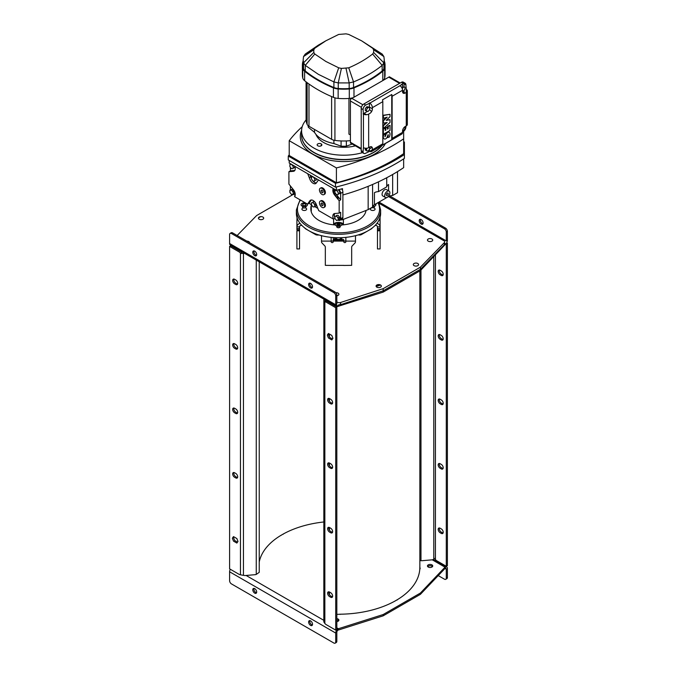 <?xml version="1.0" encoding="UTF-8"?>
<svg xmlns="http://www.w3.org/2000/svg" width="677" height="677" viewBox="0 0 677 677"><rect width="100%" height="100%" fill="white"/><g stroke="black" fill="none" stroke-linecap="round" stroke-linejoin="round"><path stroke-width="1.02" d="M323.826 521.975A79.768 46.053 0 0 0 283.206 534.043L283.206 534.271M280.997 535.448L280.997 535.321A79.768 46.053 0 0 0 259.24 562.012M256.261 260.103L256.261 574.409L259.24 572.344L259.24 261.821M241.571 253.545L241.571 252.386A6.846 3.952 60 0 1 240.589 251.48L230.713 245.776L229.596 246.42L239.472 252.123A6.846 3.952 -120 0 0 240.453 253.029L243.449 253.596A6.846 5.526 165.5 0 0 244.465 253.291M256.261 574.409A6.846 5.526 165.5 0 0 255.661 574.638L244.82 575.568A6.846 5.526 165.5 0 0 243.449 575.357L240.453 574.79A6.846 3.952 -120 0 0 239.472 574.553L229.596 568.858L229.596 246.42M235.74 284.467A2.767 1.599 -120 0 0 237.695 283.341A2.767 1.599 -120 0 0 235.74 279.956L234.623 279.305A2.767 1.599 -120 0 0 232.668 280.439A2.767 1.599 -120 0 0 234.623 283.824L235.74 284.467M235.74 348.951A2.767 1.599 -120 0 0 237.695 347.826A2.767 1.599 -120 0 0 235.74 344.441L234.623 343.798A2.767 1.599 -120 0 0 232.668 344.923A2.767 1.599 -120 0 0 234.623 348.308L235.74 348.951M235.74 413.444A2.767 1.599 -120 0 0 237.695 412.318A2.767 1.599 -120 0 0 235.74 408.925L234.623 408.282A2.767 1.599 -120 0 0 232.668 409.416A2.767 1.599 -120 0 0 234.623 412.801L235.74 413.444M235.74 477.928A2.767 1.599 -120 0 0 237.695 476.803A2.767 1.599 -120 0 0 235.74 473.418L234.623 472.774A2.767 1.599 -120 0 0 232.668 473.9A2.767 1.599 -120 0 0 234.623 477.285L235.74 477.928M232.363 538.215L233.497 541.126L236.865 543.072L237.999 541.465L236.865 538.553L233.497 536.607L232.363 538.215M230.713 245.776L230.713 247.063M237.559 284.078A2.767 1.599 60 0 1 236.857 283.824L235.74 283.181A2.767 1.599 60 0 1 233.92 279.051M237.559 348.562A2.767 1.599 60 0 1 236.857 348.308L235.74 347.665A2.767 1.599 60 0 1 233.92 343.544M237.559 413.055A2.767 1.599 60 0 1 236.857 412.801L235.74 412.158A2.767 1.599 60 0 1 233.92 408.028M237.559 477.539A2.767 1.599 60 0 1 236.857 477.285L235.74 476.642A2.767 1.599 60 0 1 233.92 472.521M237.517 542.15L234.614 540.474L233.48 537.572L233.963 536.878M243.365 252.656A6.846 5.526 -14.5 0 1 243.212 252.699L243.212 253.638M446.287 566.277L446.287 243.838L447.404 243.195L447.404 565.633L446.287 566.277L436.411 560.573A6.846 3.952 -120 0 0 435.429 559.676L435.429 254.814M441.26 533.391A2.767 1.599 -120 0 0 443.215 532.266A2.767 1.599 -120 0 0 441.26 528.881L440.143 528.229A2.767 1.599 -120 0 0 438.188 529.363A2.767 1.599 -120 0 0 440.143 532.748L441.26 533.391M441.26 468.907A2.767 1.599 -120 0 0 443.215 467.773A2.767 1.599 -120 0 0 441.26 464.388L440.143 463.745A2.767 1.599 -120 0 0 438.188 464.871A2.767 1.599 -120 0 0 440.143 468.256L441.26 468.907M441.26 404.414A2.767 1.599 -120 0 0 443.215 403.289A2.767 1.599 -120 0 0 441.26 399.904L440.143 399.252A2.767 1.599 -120 0 0 438.188 400.386A2.767 1.599 -120 0 0 440.143 403.771L441.26 404.414M441.26 339.93A2.767 1.599 -120 0 0 443.215 338.796A2.767 1.599 -120 0 0 441.26 335.411L440.143 334.768A2.767 1.599 -120 0 0 438.188 335.894A2.767 1.599 -120 0 0 440.143 339.279L441.26 339.93M441.26 275.437A2.767 1.599 -120 0 0 443.215 274.312A2.767 1.599 -120 0 0 441.26 270.927L440.143 270.284A2.767 1.599 -120 0 0 438.188 271.409A2.767 1.599 -120 0 0 440.143 274.794L441.26 275.437M447.404 243.195L446.659 242.764M443.08 533.002A2.767 1.599 60 0 1 442.377 532.748L441.26 532.105A2.767 1.599 60 0 1 439.441 527.975M443.08 468.509A2.767 1.599 60 0 1 442.377 468.256L441.26 467.612A2.767 1.599 60 0 1 439.441 463.491M443.08 404.025A2.767 1.599 60 0 1 442.377 403.771L441.26 403.128A2.767 1.599 60 0 1 439.441 398.998M443.08 339.541A2.767 1.599 60 0 1 442.377 339.279L441.26 338.635A2.767 1.599 60 0 1 439.441 334.514M443.08 275.048A2.767 1.599 60 0 1 442.377 274.794L441.26 274.151A2.767 1.599 60 0 1 439.441 270.021M433.788 558.415L435.429 558.508M378.79 284.56A79.768 46.053 180 0 1 376.42 285.33A79.768 46.053 180 0 0 378.781 284.56M324.012 299.217A6.846 0.829 -85.1 0 1 323.86 300.029L323.826 622.036M335.707 630.126L335.707 307.68L336.824 307.036L336.824 629.475L335.707 630.126L325.832 624.414A6.846 3.952 -120 0 0 324.85 623.517L323.86 621.782M323.86 300.698L323.86 300.029L324.85 301.756A6.846 3.952 -120 0 0 325.832 301.984L335.707 307.68M329.564 592.07A2.767 1.599 -120 0 0 327.609 593.204A2.767 1.599 -120 0 0 329.564 596.589L330.681 597.232A2.767 1.599 -120 0 0 332.635 596.107A2.767 1.599 -120 0 0 330.681 592.722L329.564 592.07M329.564 527.586A2.767 1.599 -120 0 0 327.609 528.712A2.767 1.599 -120 0 0 329.564 532.097L330.681 532.748A2.767 1.599 -120 0 0 332.635 531.614A2.767 1.599 -120 0 0 330.681 528.229L329.564 527.586M329.564 463.102A2.767 1.599 -120 0 0 327.609 464.227A2.767 1.599 -120 0 0 329.564 467.612L330.681 468.256A2.767 1.599 -120 0 0 332.635 467.13A2.767 1.599 -120 0 0 330.681 463.745L329.564 463.102M329.564 398.609A2.767 1.599 -120 0 0 327.609 399.735A2.767 1.599 -120 0 0 329.564 403.128L330.681 403.771A2.767 1.599 -120 0 0 332.635 402.637A2.767 1.599 -120 0 0 330.681 399.252L329.564 398.609M332.94 338.331L331.806 335.42L328.438 333.473L327.304 335.073L328.438 337.984L331.806 339.93L332.94 338.331M336.824 307.036L326.949 301.341A6.846 3.952 60 0 1 325.967 301.113L325.967 302.06M332.5 596.843A2.767 1.599 60 0 1 331.798 596.589L330.681 595.946A2.767 1.599 60 0 1 328.861 591.816M332.5 532.359A2.767 1.599 60 0 1 331.798 532.097L330.681 531.453A2.767 1.599 60 0 1 328.861 527.332M332.5 467.866A2.767 1.599 60 0 1 331.798 467.612L330.681 466.969A2.767 1.599 60 0 1 328.861 462.84M332.5 403.382A2.767 1.599 60 0 1 331.798 403.128L330.681 402.476A2.767 1.599 60 0 1 328.861 398.355M332.458 339.016L329.555 337.341L328.421 334.43L328.912 333.744M433.788 256.541L433.788 559.363A6.846 5.526 165.5 0 0 432.417 559.811L421.568 560.742A6.846 5.526 165.5 0 0 420.976 560.624L419.85 560.717M376.158 286.447A81.35 46.967 0 0 0 380.576 285.009M394.886 601.201L394.886 601.108A81.35 46.967 180 0 1 340.116 614.208L340.116 614.386M419.85 270.927L419.85 568.325A81.35 46.967 180 0 1 419.85 568.798L419.842 568.181A81.35 46.967 180 0 1 397.145 599.805L397.145 600.05M325.425 301.925L325.425 300.156A6.846 0.829 94.9 0 0 325.451 300.046M230.138 233.387A2.632 1.523 -120 0 0 229.596 234.597L229.596 243.5L335.707 304.76L335.707 295.857A2.632 1.523 -120 0 0 333.846 292.633L231.458 233.523A2.632 1.523 -120 0 0 230.138 233.387L231.255 232.744A2.632 1.523 60 0 1 232.575 232.88L334.963 291.99A2.632 1.523 60 0 1 336.824 295.214L336.824 304.117L335.707 304.76A3.58 2.065 120 0 0 336.452 306.402A3.58 2.065 120 0 0 337.535 306.512L383.207 292.083L420.383 270.614L420.425 267.144L420.383 270.614M312.402 287.513A2.767 1.599 60 0 1 310.311 285.804A2.767 1.599 60 0 1 309.871 283.138M256.549 255.271A2.767 1.599 60 0 1 254.459 253.562A2.767 1.599 60 0 1 254.019 250.896M252.775 252.276A2.767 1.599 -120 0 0 255.703 255.923A2.767 1.599 -120 0 0 255.703 252.013A2.767 1.599 -120 0 0 252.775 252.276M308.619 284.518A2.767 1.599 -120 0 0 311.555 288.165A2.767 1.599 -120 0 0 311.555 284.255A2.767 1.599 -120 0 0 308.619 284.518M336.452 306.402L230.341 245.133A3.58 2.065 -60 0 1 229.596 243.5M444.374 244.118L445.009 243.449L445.009 244.735L420.425 270.58M258.453 217.935L260.687 216.648M335.707 304.76L338.382 306.3L338.382 305.014L340.616 304.303M383.207 292.083L383.207 290.788L420.383 269.328L383.207 290.797L383.148 288.664L383.148 292.109M445.009 244.735L445.576 244.135A3.58 2.065 120 0 0 447.404 240.267L447.404 231.373L446.287 232.016A2.632 1.523 -120 0 0 444.425 228.792L388.573 196.55M389.834 195.983L445.542 228.149A2.632 1.523 60 0 1 447.404 231.373M422.981 223.672A2.767 1.599 60 0 1 420.315 220.033A2.767 1.599 60 0 1 420.451 219.297M447.404 240.267L446.287 240.919L379.01 202.076M446.287 240.919L446.287 232.016M423.108 222.936A2.767 1.599 -120 0 0 420.18 219.289A2.767 1.599 -120 0 0 420.18 223.198A2.767 1.599 -120 0 0 423.108 222.936M335.707 641.948L335.707 633.046L229.596 571.786L229.596 580.68A2.632 1.523 -120 0 0 231.458 583.904L333.846 643.023A2.632 1.523 -120 0 0 335.166 643.15A2.632 1.523 -120 0 0 335.707 641.948L336.824 641.297L336.824 632.403A1.997 1.159 120 0 1 337.84 630.245L337.535 629.187L338.382 628.738L383.148 614.547L383.148 615.842L383.148 614.547M336.824 641.297A2.632 1.523 60 0 1 336.283 642.507L335.166 643.15M256.549 592.756A2.767 1.599 60 0 1 254.459 591.046A2.767 1.599 60 0 1 254.019 588.381M312.402 625.006A2.767 1.599 60 0 1 310.311 623.289A2.767 1.599 60 0 1 309.871 620.623M229.596 571.786A3.58 2.065 -60 0 1 230.341 569.289M335.707 633.046A3.58 2.065 -60 0 1 337.535 629.187M252.775 589.76A2.767 1.599 -120 0 0 255.703 593.407A2.767 1.599 -120 0 0 255.703 589.506A2.767 1.599 -120 0 0 252.775 589.76M308.619 622.011A2.767 1.599 -120 0 0 311.555 625.658A2.767 1.599 -120 0 0 311.555 621.748A2.767 1.599 -120 0 0 308.619 622.011M420.425 593.027L420.425 594.313L420.425 593.027L445.009 567.182L445.009 568.468L420.425 594.313M383.207 614.521L420.383 593.06M431.951 564.88A2.632 1.523 0 0 0 427.551 565.566A2.632 1.523 0 0 0 430.775 567.428A2.632 1.523 0 0 0 431.951 564.88M336.824 621.613A2.632 1.523 0 0 0 338.796 620.555A2.632 1.523 0 0 0 338.128 619.049A2.632 1.523 0 0 0 336.824 618.643M280.896 535.389L283.316 533.992M419.808 568.824L419.85 565.667M336.824 614.386L341.242 614.191M394.801 601.151L397.221 599.754M383.207 615.816L420.383 594.347M337.662 629.618L338.382 630.033L383.148 615.842M336.824 619.929A2.632 1.523 180 0 1 338.652 620.775M427.703 566.598A2.632 1.523 180 0 1 430.09 565.727A2.632 1.523 180 0 1 432.476 566.598M419.85 566.954L420.146 568.798M338.382 630.033L338.382 628.738L336.824 627.841M438.231 575.602L444.425 579.173A2.632 1.523 -120 0 0 445.745 579.309L446.862 578.666A2.632 1.523 60 0 0 447.404 577.456L447.404 568.562A3.58 2.065 120 0 0 446.659 566.92A3.58 2.065 120 0 0 445.576 566.801L445.009 567.182L432.281 559.828M445.745 579.309A2.632 1.523 -120 0 0 446.287 578.099L446.287 569.205A1.997 1.159 120 0 0 445.271 568.223L445.576 566.801M445.009 568.468L446.287 569.205M383.207 288.647L420.383 267.178M420.425 267.144L444.374 242.586L444.374 244.735L420.425 269.294M379.086 203.32L443.943 240.767A2.632 1.523 180 0 1 444.374 242.586M293.454 194.291L256.617 215.557L237.145 235.511M383.148 290.822L340.616 304.642L340.616 302.492A2.632 1.523 180 0 1 337.459 302.247L336.824 301.874M340.616 302.492L383.148 288.664M262.921 219.23A2.632 1.523 0 0 0 261.737 216.682A2.632 1.523 0 0 0 258.512 218.544A2.632 1.523 0 0 0 262.921 219.23M380.576 287.15A2.632 1.523 0 0 0 379.391 284.611A2.632 1.523 0 0 0 376.167 286.473A2.632 1.523 0 0 0 380.576 287.15M417.802 265.655A2.632 1.523 0 0 0 416.626 263.116A2.632 1.523 0 0 0 413.402 264.978A2.632 1.523 0 0 0 417.802 265.655M249.542 242.671A2.632 1.523 0 0 0 246.885 241.139M336.824 295.731A2.632 1.523 0 0 0 338.128 295.324A2.632 1.523 0 0 0 338.61 293.556A2.632 1.523 0 0 0 335.834 292.743M431.951 241.156A2.632 1.523 0 0 0 430.775 238.609A2.632 1.523 0 0 0 427.551 240.47A2.632 1.523 0 0 0 431.951 241.156M380.093 244.482L380.093 238.253M377.461 238.253L377.461 244.482M333.101 265.384L343.899 265.384M296.907 238.253L296.907 244.482M299.539 244.482L299.539 238.253M336.054 194.138L333.981 194.138M376.928 223.385A4.477 3.656 180 0 1 380.093 226.88L380.093 217.258L380.093 228.53L377.461 228.53L377.461 226.88L377.461 230.789L380.093 230.789L380.093 229.791L377.461 229.791L377.461 248.941L380.093 248.924L380.093 226.88L377.461 226.88A1.845 1.506 180 0 0 375.625 225.373L375.185 225.373M371.428 228.589L371.428 228.809A2.632 1.523 0 0 0 372.138 228.064M371.428 228.809L361.416 234.58L361.416 233.827M358.108 234.944L359.555 235.029A2.632 1.523 0 0 0 361.416 234.58M356.229 235.486A2.632 1.523 0 0 0 355.476 236.544M317.445 234.487L317.445 235.029L318.892 235.029A2.632 1.523 180 0 1 319.197 235.037M320.771 235.486A2.632 1.523 180 0 1 321.524 236.544M317.445 235.029A2.632 1.523 180 0 1 315.584 234.58L305.572 228.809A2.632 1.523 180 0 1 304.862 228.064M301.375 224.916L301.815 225.373M338.652 197.379A2.708 1.566 180 0 1 338.5 197.379A2.708 1.566 180 0 1 336.012 196.432A2.708 1.566 180 0 1 336.528 194.739M355.476 235.681L355.476 241.74A2.632 2.149 0 0 1 354.917 243.068L352.218 245.886A2.632 2.149 180 0 0 351.668 247.207L351.668 265.342L343.764 265.46M331.129 237.365L331.129 241.74A1.049 0.863 0 0 0 333.236 241.74L333.236 241.52A1.049 0.863 0 0 1 333.38 241.097L334.286 240.217L342.714 240.217L343.62 241.097A1.049 0.863 0 0 1 343.764 241.52L343.764 241.74A1.049 0.863 180 0 0 345.871 241.74L345.871 237.365M333.236 265.46L325.332 265.342L325.332 247.207A2.632 2.149 180 0 0 324.782 245.886L322.083 243.068A2.632 2.149 0 0 1 321.524 241.74L321.524 235.681M301.375 225.373A1.845 1.506 180 0 0 299.539 226.88L296.907 226.88L296.907 221.337A4.477 3.656 0 0 1 297.635 219.331M300.072 223.385A4.477 3.656 180 0 0 296.907 226.88L296.907 222.42M379.365 219.331A4.477 3.656 0 0 1 380.093 221.337M345.871 240.217A1.049 0.863 0 0 1 343.764 240.217L343.764 240.005A1.049 0.863 180 0 0 343.62 239.573L333.38 239.573A1.049 0.863 180 0 0 333.236 240.005L333.236 240.217A1.049 0.863 0 0 1 331.129 240.217M351.668 247.207L351.668 263.818M325.332 263.818L325.332 247.207M297.017 217.639L296.907 221.337M296.907 220.033L296.958 220.761M296.907 230.789L296.907 248.941L299.539 248.941L299.539 229.791L296.907 229.791L296.907 226.88L296.907 228.53L299.539 228.53L299.539 226.88L299.539 230.789L296.907 230.789M380.093 220.033L379.983 217.639M333.236 240.217L333.236 241.52M338.695 67.818L341.411 68.402L348.74 67.818C357.905 63.917 365.868 59.322 372.629 54.025L373.636 52.459L373.636 49.793L372.629 48.228L361.586 40.806L348.74 34.434L346.023 33.85L338.695 34.434L325.84 40.806L314.797 48.228L313.789 49.793L313.789 52.459L314.797 54.025L325.84 61.446L338.695 67.818L333.905 81.925L338.255 82.916L349.18 82.916L346.023 68.402M305.268 70.975L305.268 65.39L318.393 74.343L333.905 81.925L333.905 87.511A122.943 70.983 180 0 1 305.268 70.975A9.74 5.628 180 0 1 303.541 68.47A40.544 23.407 180 0 1 303.169 65.314L303.169 59.728L303.541 62.876L313.789 52.459M383.884 68.47L383.884 62.876L384.257 59.728L384.257 65.314A40.544 23.407 180 0 1 383.884 68.47A9.74 5.628 180 0 1 382.166 70.975A122.943 70.983 180 0 1 353.529 87.511A9.74 5.628 180 0 1 349.18 88.509A40.544 23.407 180 0 1 338.255 88.509A9.74 5.628 180 0 1 333.905 87.511M384.257 59.728L383.884 56.572L382.166 54.058L361.586 40.806M325.84 40.806L318.393 45.105L305.268 54.058L314.797 48.228M313.789 49.793L303.541 56.572L305.268 54.058M303.541 56.572L303.169 59.728M314.797 54.025L305.268 65.39L303.541 62.876L303.541 68.47M353.529 87.511L353.529 81.925L349.18 82.916L349.18 88.509M348.74 67.818L353.529 81.925C364.658 77.33 374.203 71.813 382.166 65.39L372.629 54.025M373.636 52.459L383.884 62.876L382.166 65.39L382.166 70.975M359.25 175.766A11.585 6.685 180 0 1 359.842 176.113M362.813 175.064A11.585 6.685 0 0 0 362.711 174.488M335.758 193.732A5.788 3.343 0 0 1 333.592 192.556L333.592 188.663M333.592 182.215L333.592 181.14M342.334 189.983L342.334 188.688M309.313 177.806L310.684 176.638M318.3 173.38A6.321 3.647 0 0 0 319.324 172.906L319.324 172.906M348.147 159.577L340.099 159.62M370.683 172.034L369.972 171.619M341.106 219.653L341.724 220.008L368.161 209.625L372.587 207.069A6.321 3.647 0 0 1 374.432 204.716L388.581 196.55A6.321 3.647 0 0 1 392.652 195.484L397.509 192.683L397.509 171.611M293.556 191.176L294.097 190.711M329.217 178.61A27.647 15.96 0 0 0 327.871 178.914M365.707 210.589L365.707 211.097A27.647 15.96 0 0 0 365.868 210.53M366.045 210.454A27.647 15.96 180 0 1 341.589 224.984M339.862 225.06A27.647 15.96 180 0 1 337.29 225.069M335.411 224.984A27.647 15.96 180 0 1 318.952 220.406A27.647 15.96 180 0 1 310.853 209.125L310.853 208.262A27.647 15.96 0 0 0 311.293 211.097L311.293 204.598M341.648 224.121A27.647 15.96 0 0 0 343.408 223.969L343.408 219.348M290.399 167.287L290.399 170.858L288.91 171.713L288.91 184.11L293.378 189.662A5.264 3.038 -120 0 1 294.495 196.609L307.519 204.132L309.88 200.773A5.264 3.038 -120 0 1 316.328 204.496L318.698 210.589L333.583 219.187L333.592 223.969A27.647 15.96 0 0 0 335.352 224.121M336.994 224.197A27.647 15.96 0 0 0 340.243 224.189M311.293 205.427A27.647 15.96 0 0 0 310.853 208.262M310.87 208.694A27.647 15.96 180 0 1 311.293 206.29M333.6 193.419A27.647 15.96 180 0 1 334.717 193.317M310.819 167.998L310.819 169.072M299.014 161.177L298.261 161.811M293.733 165.653L293.031 166.246M315.254 171.628L315.254 170.553M320.94 145.936A6.321 3.647 180 0 0 321.16 145.183L321.16 145.834M393.675 159.941L394.64 160.5M392.652 195.484L392.652 174.497M388.581 190.787L388.581 184.508A6.321 3.647 0 0 0 386.736 186.86L378.502 191.616L378.502 181.825M386.736 177.738L386.736 186.86M385.433 197.481L382.827 195.975A3.69 2.124 -60 0 1 382.827 191.726A3.69 2.124 -60 0 1 386.508 189.594L389.114 191.1A3.69 2.124 120 0 0 385.433 193.224A3.69 2.124 120 0 0 385.433 197.481A3.69 2.124 120 0 0 387.278 197.303A3.69 2.124 120 0 0 389.681 194.054A3.69 2.124 120 0 0 389.114 191.1M378.502 191.616A6.321 3.647 0 0 0 374.432 192.683L374.432 204.716M372.587 184.482L372.587 207.069M368.161 209.625L368.161 186.336M341.724 220.008L341.724 219.297M343.408 223.969A5.788 3.343 0 0 0 333.592 223.969M371.927 207.839A2.369 1.371 0 0 0 370.353 209.125A2.369 1.371 0 0 0 372.46 210.479A2.369 1.371 0 0 0 375.033 209.43A2.369 1.371 0 0 0 373.509 207.831M337.696 227.599L339.287 227.59M303.474 207.839A2.369 1.371 0 0 0 301.967 209.438A2.369 1.371 0 0 0 304.548 210.479A2.369 1.371 0 0 0 306.647 209.125A2.369 1.371 0 0 0 305.056 207.831M321.16 145.183L321.88 144.776M296.661 160.889A189.552 109.437 180 0 1 297.33 160.204M401.41 155.16L402.476 155.778M403.653 158.883L403.653 167.634A189.552 109.437 180 0 1 342.892 194.976M341.614 188.891A3.419 1.98 60 0 1 342.494 190.33L342.494 188.646A189.552 109.437 180 0 1 336.41 190.288L289.214 163.039L289.214 160.466M291.33 156.742A189.552 109.437 0 0 0 290.738 157.47M403.653 138.827L403.653 153.662A189.552 109.437 180 0 1 336.41 182.765L289.214 155.515L289.214 140.689L336.41 167.93A189.552 109.437 0 0 0 403.653 138.827L403.653 131.279M336.41 186.945L336.435 190.381M387.811 195.052L388.353 193.673L387.811 192.903L386.736 193.529L386.203 194.908L386.736 195.678L387.811 195.052M380.626 209.98L380.626 213.424A42.126 24.321 180 0 1 354.621 235.892A42.126 24.321 180 0 1 308.712 230.62A42.126 24.321 180 0 1 296.374 213.424L296.374 209.98A42.126 24.321 0 0 0 338.5 234.301A42.126 24.321 0 0 0 380.626 209.98L378.578 202.321M290.399 185.963L290.399 189.738A3.419 1.98 -120 0 0 290.433 190.254M294.622 192.344A3.419 1.98 60 0 1 292.836 189.678M290.458 163.758A3.419 1.98 60 0 0 290.399 164.367L290.399 164.46M292.633 165.747L292.633 165.01M293.133 194.104L295.164 195.281M293.962 190.482L293.006 189.298L291.381 189.442L291.381 190.169M293.133 193.605L294.622 193.47L294.622 191.743M307.519 204.132L309.008 203.278L311.488 204.708M339.676 218.4L337.222 216.987M334.328 215.311L333.152 214.634M316.218 204.86L313.764 203.439M310.294 201.441L309.668 201.077M338.382 220.228A3.419 1.98 -120 0 0 339.947 220.321A3.419 1.98 -120 0 0 340.658 218.756L340.658 212.265L339.169 213.128L334.7 213.526A5.264 3.038 -120 0 0 333.583 219.187L334.946 218.4M314.729 206.578L317.835 208.372M342.494 190.33A3.419 1.98 60 0 1 342.892 192.099L342.892 217.461A3.419 1.98 60 0 1 342.181 219.026L339.947 220.321M334.946 218.036A5.264 3.038 60 0 1 334.785 213.517M338.187 220.338L338.187 218.18L336.562 216.166L334.946 216.31L334.946 218.468L336.562 220.482L339.676 219.475L339.676 217.317L338.051 215.303L336.435 215.447L336.435 216.175M339.676 219.475L338.187 219.61M339.169 213.128L339.169 200.73L340.658 199.876L340.658 193.385A3.419 1.98 -120 0 0 338.855 189.645M290.399 170.858L294.783 170.46M293.133 167.803L294.622 167.676L294.622 166.161M333.338 188.519A5.264 3.038 -120 0 0 334.7 195.179L339.169 200.73M307.73 173.735L309.88 179.27A5.264 3.038 -120 0 0 316.328 182.993L318.478 179.938M294.867 170.46L293.378 171.315A5.264 3.038 -120 0 0 294.74 166.229M293.378 171.315L288.91 171.713M324.224 194.367A3.69 2.124 -120 0 0 325.282 191.599A3.69 2.124 -120 0 0 322.785 188.011A3.69 2.124 -120 0 0 320.61 188.113M324.224 207.264A3.69 2.124 -120 0 0 325.282 204.496A3.69 2.124 -120 0 0 322.785 200.908A3.69 2.124 -120 0 0 320.61 201.01M289.891 192.454L291.516 194.477L293.133 194.324L293.133 192.166L291.516 190.152L289.891 190.296L289.891 192.454M309.008 203.278L311.327 199.977M315.55 202.948L314.593 201.763L312.977 201.907L312.977 202.635M314.729 206.07L316.218 205.935L316.218 204.209M340.658 199.876L336.19 194.316A5.264 3.038 60 0 1 335.606 193.495M334.946 192.243A5.264 3.038 60 0 1 334.345 189.103M338.187 193.817L339.676 193.681L339.676 191.523L338.288 189.797M350.415 140.647A37.633 21.723 180 0 1 334.92 140.393A6.99 4.037 180 0 1 331.612 139.327L308.974 126.252A6.99 4.037 180 0 1 307.121 124.348A37.633 21.723 180 0 1 306.08 119.27L306.08 81.858M351.752 98.047A37.633 21.723 180 0 1 352.404 98.131M369.405 107.059L372.384 108.777M371.546 111.646A30.803 17.78 0 0 0 369.591 109.623L368.102 111.477L366.612 111.341L366.612 109.352L368.102 107.499L369.591 107.635L369.591 109.623M367.645 108.075A30.803 17.78 0 0 0 366.401 107.237M383.487 69.469A10.527 6.076 180 0 1 383.961 70.044M303.169 61.048A10.527 6.076 0 0 0 302.754 62.098A41.331 23.864 0 0 0 302.382 65.314A41.331 23.864 0 0 0 302.754 68.529A10.527 6.076 0 0 0 304.625 71.246A123.739 71.44 0 0 0 333.448 87.883A10.527 6.076 0 0 0 338.145 88.958A41.331 23.864 0 0 0 349.29 88.958A10.527 6.076 0 0 0 353.986 87.883A123.739 71.44 0 0 0 382.81 71.246A10.527 6.076 0 0 0 384.671 68.529A41.331 23.864 0 0 0 385.052 65.314L385.052 74.775A41.331 23.864 180 0 1 384.671 77.99A10.527 6.076 180 0 1 383.224 80.335M353.352 97.581A10.527 6.076 180 0 1 349.29 98.419A41.331 23.864 180 0 1 338.145 98.419A10.527 6.076 180 0 1 333.448 97.344A123.739 71.44 180 0 1 304.625 80.698A10.527 6.076 180 0 1 302.754 77.99A41.331 23.864 180 0 1 302.382 74.775L302.382 65.314M303.465 70.044A10.527 6.076 180 0 1 303.939 69.469M306.419 71.889A37.633 21.723 0 0 0 306.283 72.549M381.151 72.549A37.633 21.723 0 0 0 381.016 71.889M350.415 134.867L348.943 134.131L348.943 98.444M364.057 113.33A30.803 17.78 180 0 1 366.502 114.718M308.17 125.719L308.17 125.702A35.542 20.522 180 0 0 308.272 127.234L308.272 125.778M314.517 129.451L314.517 132.353L308.272 127.234M314.517 132.353A30.803 17.78 180 0 0 333.896 143.541L333.896 140.198M341.081 140.943L341.081 146.181L333.896 143.541M341.081 146.181A35.542 20.522 180 0 0 346.345 146.181L346.345 140.943M346.345 146.181L352.252 144.04M385.052 65.314A41.331 23.864 0 0 0 384.671 62.098A10.527 6.076 0 0 0 384.257 61.048M386.347 117.409L386.347 117.967M350.618 98.267L351.27 98.614M350.551 143.05A2.107 1.219 -60 0 1 350.483 143.016A2.107 1.219 -60 0 1 350.415 142.974L350.415 99.426A2.107 1.219 -60 0 1 350.551 99.197L389.377 76.78A2.107 1.219 -60 0 1 389.444 76.814A2.107 1.219 -60 0 1 389.512 76.856M384.434 119.837L383.021 120.65L383.394 122.875M355.383 145.851A28.434 16.417 180 0 1 315.931 134.359M402.544 88.238L402.544 85.09A2.107 1.219 120 0 0 402.104 84.126A2.107 1.219 120 0 0 402.036 84.092L402.104 84.126M306.097 119.931A42.126 24.321 0 0 0 301.595 130.873A42.126 24.321 0 0 0 313.925 148.077A42.126 24.321 0 0 0 362.5 152.647M321.186 143.879A2.369 1.371 0 0 0 317.225 144.497A2.369 1.371 0 0 0 320.128 146.173A2.369 1.371 0 0 0 321.186 143.879M392.118 113.144A7.371 4.257 60 0 1 391.746 112.382M365.309 149.575L366.739 148.754M367.213 148.161L366.612 148.906L366.612 150.895L368.102 151.022L369.591 149.177L369.794 146.985M387.506 136.762L388.065 136.441M386.135 123.366L384.206 124.483M381.743 145.64A42.126 24.321 180 0 1 313.925 152.376A42.126 24.321 180 0 1 301.595 135.18L301.595 130.873M402.544 131.947L403.289 131.524L402.544 131.093L402.544 132.379A3.69 2.124 60 0 1 401.774 134.071L371.622 151.479A3.69 2.124 -120 0 0 372.384 149.795L372.384 148.5A3.69 2.124 120 0 0 369.777 147.002L368.66 147.645A3.69 2.124 180 0 1 363.447 147.645L363.075 151.724A3.69 2.124 120 0 0 363.837 153.417A3.69 2.124 120 0 0 365.682 153.23L369.777 151.301A3.69 2.124 -120 0 0 371.622 151.479M391.746 139.733A3.69 2.124 -120 0 0 392.118 138.396L392.118 96.269A3.69 2.124 -120 0 0 391.746 94.501L391.746 139.733L382.437 145.106A3.69 2.124 60 0 0 382.81 143.778L369.777 151.301M402.544 131.093A3.69 2.124 -60 0 1 405.151 126.574L405.895 127.005L405.895 126.15M405.151 93.045A3.69 2.124 -60 0 1 403.306 93.223A3.69 2.124 -60 0 1 402.544 91.539L405.151 93.045L406.268 92.402A3.69 2.124 0 0 0 407.342 90.896L407.342 124.424A3.69 2.124 180 0 1 406.268 125.93L405.151 126.574M407.342 90.896A3.69 2.124 0 0 0 406.268 89.389L405.895 84.879A3.69 2.124 120 0 0 405.125 83.186A3.69 2.124 120 0 0 403.289 83.373L399.938 85.734A3.69 2.124 60 0 1 402.544 90.253L402.544 91.539M372.384 107.66A3.69 2.124 -120 0 0 369.777 103.149L365.682 105.079A3.69 2.124 120 0 0 363.075 109.598L363.447 114.108A3.69 2.124 0 0 0 368.66 114.108L369.777 113.465A3.69 2.124 120 0 0 372.384 108.946L372.384 107.66L382.81 101.643A3.69 2.124 60 0 0 382.437 99.874L391.746 94.501M389.647 125.533L387.862 126.117L387.498 128.723M384.815 128.258L383.021 128.842L383.394 133.834M387.126 127.225L385.484 127.741L385.23 130.035M389.647 114.379L383.021 115.293L383.394 117.976M389.647 119.753L386.592 120.015M386.381 122.622L383.021 125.49L383.394 127.953M386.313 117.426L383.021 120.641M388.945 132.142A4.257 2.463 120 0 0 388.471 131.888A2.835 1.633 120 0 0 386.652 132.777A1.887 1.092 120 0 0 385.577 134.74L384.993 136.492M387.929 134.74A1.21 0.702 -60 0 1 387.946 135.112A5.924 3.419 -60 0 1 387.236 137.414L387.786 137.219M385.111 134.511A11.001 6.355 -60 0 1 385.205 134.283L383.47 134.342A5.949 3.436 120 0 0 383.013 136.111A4.079 2.353 120 0 0 384.003 138.734M382.81 101.643L382.81 143.778M372.13 147.358L369.591 148.822M369.405 149.405L369.405 151.081M365.309 148.221L365.309 150.142L366.612 150.26M363.837 153.417L361.975 152.342A3.69 2.124 -60 0 1 361.213 150.649L361.213 108.523A3.69 2.124 -60 0 1 363.82 104.004L401.427 82.298A3.69 2.124 -60 0 1 403.264 82.112L405.125 83.186M403.289 131.524A3.69 2.124 120 0 0 405.895 127.005M403.949 83.085A3.69 2.124 -60 0 1 404.034 83.804L404.034 87.13M404.034 90.354L404.034 92.402M367.298 111.4A3.69 2.124 -60 0 1 366.799 111.747L363.075 113.897M369.405 102.929L369.405 107.228A3.69 2.124 -60 0 1 369.388 107.618M368.288 107.516L368.288 106.881L366.799 106.746L365.309 108.599L365.309 110.588L366.612 110.706M334.607 238.939A3.927 2.268 0 0 0 334.607 239.497M334.607 239.573L334.607 237.635M334.607 224.062L334.607 223.266M392.118 105.299A7.371 4.257 -120 0 0 391.746 105.807M391.746 111.231A7.371 4.257 -120 0 0 392.118 112.17M301.595 135.392L301.595 135.282A42.126 24.321 0 0 0 301.595 135.392A42.126 24.321 0 0 0 334.802 159.163A42.126 24.321 0 0 0 382.065 145.445M302.221 126.684A189.552 109.437 0 0 0 289.214 140.689M336.41 167.93L336.41 182.765M316.379 182.925A5.264 3.038 60 0 1 312.148 179.955M311.488 178.694A5.264 3.038 60 0 1 311.369 178.415L310.083 175.089M314.729 180.277L316.218 180.141L316.218 178.635M322.04 188.443A3.69 2.124 60 0 1 324.3 194.265A3.69 2.124 60 0 1 319.789 191.659A3.69 2.124 60 0 1 322.04 188.443M320.966 190.829L321.507 192.217L322.582 192.835L323.115 192.073L322.582 190.686L321.507 190.068L320.966 190.829M322.04 201.34A3.69 2.124 60 0 1 324.3 207.162A3.69 2.124 60 0 1 319.789 204.556A3.69 2.124 60 0 1 322.04 201.34M320.966 203.726L321.507 205.114L322.582 205.732L323.115 204.97L322.582 203.582L321.507 202.965L320.966 203.726M291.525 164.376L293.133 166.373L293.133 168.531L291.516 168.675L289.891 166.66L289.891 164.503L291.499 164.359M335.479 187.174L288.284 159.924L288.284 156.057L335.479 183.298L335.479 187.174A189.552 109.437 180 0 0 404.397 158.393L404.397 142.06L403.653 141.628M335.479 183.298A189.552 109.437 0 0 0 404.397 154.525L404.397 142.06M290.323 157.233A189.552 109.437 180 0 1 290.915 156.497M289.214 154.805A189.552 109.437 0 0 0 288.284 156.057M403.653 145.496L404.397 145.927M385.238 130.458L385.856 130.102L385.856 127.961L387.498 127.014L387.498 129.155L388.234 128.723L388.234 126.328L390.02 125.33L390.02 130.441L383.394 134.266L383.394 129.053L385.171 128.055L385.238 130.458M402.587 130.526L403.475 130.602L404.964 128.748L404.905 126.734M334.946 190.516L336.562 190.372L338.187 192.386L338.187 194.544L336.562 194.688L334.946 192.674L334.946 190.516M385.052 136.746L385.949 134.951A1.887 1.092 -60 0 1 387.024 132.988A2.835 1.633 -60 0 1 388.843 132.1A4.257 2.463 -60 0 1 390.02 134.054A8.716 5.035 -60 0 1 389.41 136.991L387.608 137.626A5.924 3.419 120 0 0 388.319 135.332A1.21 0.702 120 0 0 388.226 134.765L387.472 136.136A2.539 1.464 -60 0 1 384.544 139.005A4.079 2.353 -60 0 1 383.385 136.322A5.949 3.436 -60 0 1 383.842 134.554L385.577 134.495A11.001 6.355 120 0 0 385.238 135.366A1.574 0.905 120 0 0 385.052 136.746M390.02 119.685L390.02 122.478L383.394 128.503L383.394 125.71L387.168 122.486L383.394 123.155L383.394 120.853L387.168 117.163L383.394 118.306L383.394 115.505L390.02 114.311L390.02 116.672L386.245 120.362L390.02 119.685M402.223 88.628L403.475 87.079L404.964 87.215L404.964 89.203L403.475 91.056L402.544 90.972M311.488 176.968L313.096 176.824L314.729 178.838L314.729 181.004L313.104 181.148L311.488 179.134L311.488 176.968M333.287 237.559L333.287 239.734M311.488 202.77L313.104 202.618L314.729 204.64L314.729 206.798L313.104 206.942L311.488 204.928L311.488 202.77M339.321 198.217A28.959 16.722 0 0 0 337.154 198.226M322.76 200.891A28.959 16.722 0 0 0 321.863 201.247M311.293 209.193A28.959 16.722 0 0 0 310.971 209.735M307.197 203.946A3.216 1.853 180 0 1 306.106 206.24A3.216 1.853 180 0 1 302.001 206.028A3.216 1.853 180 0 1 301.637 203.659A3.216 1.853 180 0 1 305.606 203.032M305.564 205.461L306.038 204.446L304.743 203.701L302.983 203.972L302.509 204.987L303.804 205.732L305.564 205.461M305.505 206.426L306.038 206.739L305.564 207.754L303.804 208.025L302.509 207.28L302.924 206.4M375.684 203.997A3.216 1.853 180 0 1 372.705 206.57M373.332 205.563L374.339 204.776M373.958 206.426L374.491 206.739L374.017 207.754L371.588 207.644M336.232 225.788A3.216 1.853 180 0 1 337.671 222.682A3.216 1.853 180 0 1 341.606 224.959A3.216 1.853 180 0 1 336.232 225.788M339.786 225.221L340.26 224.205L338.974 223.461L337.214 223.732L336.74 224.747L338.026 225.492L339.786 225.221M339.727 226.186L340.26 226.499L339.786 227.514L338.026 227.785L336.74 227.04L337.146 226.16M338.068 196.643A3.419 1.972 0 0 0 336.638 196.948M338.009 197.354A2.226 1.286 180 0 1 338.61 197.32M340.836 239.573A3.419 1.972 0 0 0 341.826 237.669M335.174 237.669A3.419 1.972 0 0 0 336.164 239.573M340.607 237.712A2.226 1.286 180 0 1 339.422 239.294A2.226 1.286 180 0 1 336.571 238.769A2.226 1.286 180 0 1 336.393 237.712M243.449 253.596L243.449 575.357M240.453 253.029L240.453 574.79M324.85 623.517L324.85 301.756M420.976 560.624L420.976 270.005M329.454 594.736L329.454 592.011M329.454 530.252L329.454 527.527M329.454 465.759L329.454 463.043M329.454 401.275L329.454 398.55M329.454 337.087L329.454 334.057M329.454 302.78L329.454 302.357M327.338 301.561L327.338 301.138M231.458 233.523L232.575 232.88M333.846 292.633L334.963 291.99M335.707 295.857L336.824 295.214M445.542 228.149L444.425 228.792M323.826 620.335L246.106 575.467M445.441 567.428L445.009 567.182M447.404 577.456L446.287 578.099M315.584 234.58L315.584 233.827M345.871 241.097L355.476 241.097M321.524 241.097L331.129 241.097M333.38 241.097L343.62 241.097M338.255 88.509L338.255 82.916L341.411 68.402M382.166 54.058L372.629 48.228M383.884 56.572L373.636 49.793M300.52 200.096A41.069 23.712 0 0 0 336.156 232.795A41.069 23.712 0 0 0 378.011 202.651M294.622 192.886L293.42 193.58M342.892 217.461L340.658 218.756M340.658 193.385L342.892 192.099M308.974 126.252L308.974 84.016M307.121 124.348L307.121 82.653M331.612 96.574L331.612 139.327M307.121 73.192L307.121 72.439M380.305 73.192L380.305 72.439M334.92 140.393L334.92 97.852M308.974 73.827L308.974 74.555M331.612 87.113L331.612 86.546M334.92 88.391L334.92 87.883M352.505 88.391L352.505 87.883M355.814 86.546L355.814 87.113M378.451 74.555L378.451 73.827M384.671 77.99L384.671 62.098M382.81 80.58L382.81 71.246M353.986 97.217L353.986 87.883M349.29 98.419L349.29 88.958M338.145 98.419L338.145 88.958M333.448 97.344L333.448 87.883M304.625 80.698L304.625 71.246M302.754 77.99L302.754 62.098M350.415 101L361.391 107.33M362.88 104.749L351.905 98.419M388.767 77.136L399.565 83.373M402.544 85.09L401.427 84.447M361.213 148.5L350.415 142.272M402.544 132.379L391.746 138.616M406.268 89.389L406.268 125.93M392.118 96.269L402.544 90.253M368.66 147.645L368.66 114.108M399.938 85.734L369.777 103.149M363.447 114.108L363.447 147.645M363.075 151.724L361.213 150.649M405.895 84.879L404.034 83.804M401.427 82.298L403.289 83.373M365.682 105.079L363.82 104.004M361.213 108.523L363.075 109.598M385.399 143.524A43.438 25.083 180 0 1 332.272 160.661A43.438 25.083 180 0 1 301.603 130.314M433.635 559.397L446.659 566.92M296.374 209.98L300.046 199.825M400.183 83.017L389.444 76.814M361.213 149.219L350.483 143.016"/></g></svg>
